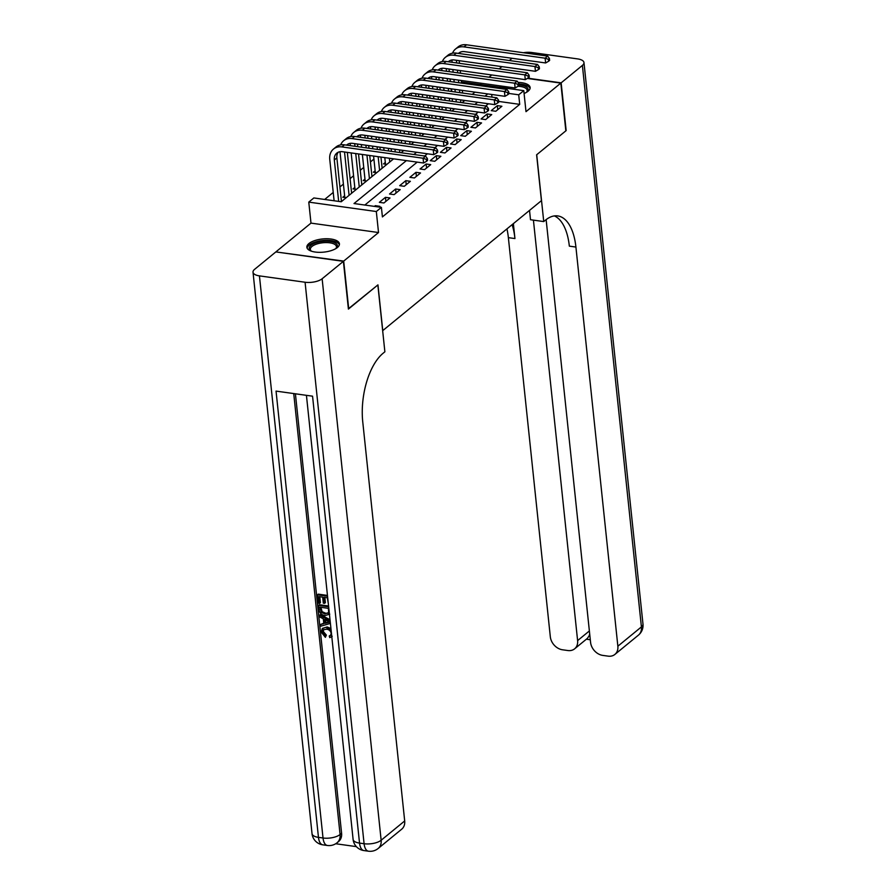 <?xml version="1.0" encoding="UTF-8"?>
<svg xmlns="http://www.w3.org/2000/svg" width="896" height="896" viewBox="0 0 896 896"><rect width="100%" height="100%" fill="white"/><g stroke="black" fill="none" stroke-linecap="round" stroke-linejoin="round"><path stroke-width="1.34" d="M499.598 87.248A16.374 6.619 -6 0 0 499.576 87.27A16.374 6.619 -6 0 1 501.334 86.061M524.093 93.498A16.374 6.619 -6 0 0 528.08 91.213A16.374 6.619 -6 0 0 530.13 87.517A16.374 6.619 -6 0 0 518.123 82.443M308.907 243.555A16.374 6.619 -6 0 0 306.858 247.251A16.374 6.619 -6 0 0 319.379 252.336A16.374 6.619 -6 0 0 337.389 247.531A16.374 6.619 -6 0 0 339.427 243.835A16.374 6.619 -6 0 0 326.906 238.75A16.374 6.619 -6 0 0 308.907 243.555M491.725 74.962L489.003 77.202M481.555 83.306L480.043 84.549M276.181 251.966L343.694 261.094L378.526 232.534L376.32 211.523L308.773 202.115L313.858 197.949L341.242 201.757L393.613 158.838M378.526 232.534L310.99 223.115L276.147 251.675M310.99 223.115L308.773 202.115M373.912 159.096L370.429 161.952M363.742 167.429L360.248 170.285M353.573 175.762L350.078 178.629M343.403 184.106L339.909 186.962M333.234 192.438L324.677 199.45M451.808 91.526L451.528 88.872M382.659 330.691L541.43 200.648L536.614 154.806L565.846 130.838L560.829 83.093L527.374 78.434M382.771 330.702L377.955 284.872L348.376 308.784M348.712 308.84L343.694 261.094M495.802 111.272L501.894 106.266L497.336 105.627L491.232 110.634L495.802 111.272M485.621 119.605L491.725 114.598L487.166 113.971L481.062 118.966L485.621 119.605M475.451 127.938L481.555 122.942L476.997 122.304L470.893 127.31L475.451 127.938M465.282 136.282L471.386 131.275L466.827 130.637L460.723 135.643L465.282 136.282M455.112 144.614L461.216 139.619L456.658 138.981L450.554 143.976L455.112 144.614M444.942 152.958L451.046 147.952L446.488 147.314L440.384 152.32L444.942 152.958M434.773 161.291L440.877 156.285L436.307 155.658L430.214 160.653L434.773 161.291M424.603 169.624L430.707 164.629L426.138 163.99L420.045 168.997L424.603 169.624M414.434 177.968L420.538 172.962L415.968 172.323L409.875 177.33L414.434 177.968M404.264 186.301L410.368 181.294L405.798 180.667L399.694 185.662L404.264 186.301M394.094 194.634L400.198 189.638L395.629 189L389.525 194.006L394.094 194.634M383.925 202.978L390.029 197.971L385.459 197.333L379.355 202.339L383.925 202.978M344.624 195.787L342.843 197.254L346.181 197.714M354.794 187.454L353.024 188.91L356.35 189.381M364.974 179.122L363.194 180.578L366.52 181.037M375.144 170.778L373.363 172.234L376.69 172.704M385.314 162.445L383.533 163.901L386.859 164.371M342.115 201.051L341.387 200.95M352.285 192.707L351.557 192.606M362.454 184.374L361.726 184.274M372.624 176.042L371.896 175.941M382.794 167.698L382.066 167.597M392.963 159.365L392.235 159.264M403.133 151.032L402.405 150.931M413.302 142.688L412.574 142.587M423.472 134.355L422.744 134.254M433.642 126.022L432.914 125.91M443.822 117.678L443.083 117.578M453.992 109.346L453.253 109.245M464.162 101.002L463.422 100.901M406.392 160.619L354.021 203.538L381.405 207.357L382.413 216.91L519.714 104.362L498.714 101.427M488.398 103.768L485.677 105.997M478.229 112.101L475.507 114.33M468.059 120.434L465.338 122.674M457.89 128.778L455.168 131.006M447.72 137.11L444.998 139.339M437.55 145.454L434.818 147.683M427.37 153.787L424.648 156.016M417.2 162.12L364.84 205.05M378.986 207.021L379.859 206.315L375.29 205.677L374.427 206.382M461.429 81.95L523.79 90.642L525.997 111.653L560.829 83.093M523.79 90.642L518.706 94.808L508.917 93.442M519.714 104.362L518.706 94.808M381.405 207.357L376.32 211.523M401.061 152.734L403.782 150.494M411.23 144.39L413.952 142.162M421.4 136.058L424.122 133.829M431.57 127.714L434.291 125.485M441.739 119.381L444.461 117.152M451.909 111.048L454.63 108.808M462.078 102.704L464.8 100.475M472.248 94.371L474.97 92.142M487.749 93.923L485.027 96.152M477.579 102.256L474.858 104.485M467.41 110.6L464.688 112.829M457.24 118.933L454.518 121.162M447.07 127.266L444.349 129.506M436.901 135.61L434.179 137.838M426.731 143.942L424.01 146.171M416.562 152.275L413.84 154.515M491.971 97.115L491.691 94.472M375.379 206.517L375.29 205.677M385.885 201.365L385.459 197.333M396.054 193.032L395.629 189M406.224 184.688L405.798 180.667M416.394 176.355L415.968 172.323M426.563 168.022L426.138 163.99M436.733 159.678L436.307 155.658M446.902 151.346L446.488 147.314M457.072 143.013L456.658 138.981M467.253 134.669L466.827 130.637M477.422 126.336L476.997 122.304M487.592 118.003L487.166 113.971M497.762 109.659L497.336 105.627M338.666 201.398L334.32 159.981A10.494 8.187 50.7 0 1 336.784 153.138A10.494 8.187 50.7 0 1 342.44 151.704L423.584 163.016L423.08 158.234L341.936 146.922A15.747 12.275 -129.3 0 0 333.458 149.072A15.747 12.275 -129.3 0 0 329.75 159.342L334.107 200.771M341.454 201.589L336.862 157.898A10.494 8.187 50.7 0 1 338.195 152.253M426.373 159.376L426.574 161.28L427.582 160.451L427.381 158.547L426.373 159.376L423.08 158.234L425.622 156.15L344.478 144.838A15.747 12.275 -129.3 0 0 336 146.989L333.458 149.072M425.622 156.15L427.381 158.547M426.574 161.28L423.584 163.016M311.315 251.16A14.168 5.723 174 0 1 310.923 250.914A14.168 5.723 174 0 1 309.198 248.394A14.168 5.723 174 0 1 323.086 241.338A14.168 5.723 174 0 1 337.411 245.75A14.168 5.723 174 0 1 336.213 248.259A14.168 5.723 174 0 1 335.877 248.573M335.798 248.629A13.126 5.298 -6 0 0 336.47 246.803A13.126 5.298 -6 0 0 336.459 246.658A13.126 5.298 -6 0 0 323.03 242.738A13.126 5.298 -6 0 0 310.352 249.256A13.126 5.298 -6 0 0 310.363 249.402A13.126 5.298 -6 0 0 311.416 251.182M339.36 244.798A16.274 6.574 -6 0 0 322.616 240.531A16.274 6.574 -6 0 0 307.126 248.181M519.064 84.941A14.168 5.723 174 0 1 528.102 89.432A14.168 5.723 174 0 1 526.904 91.941A14.168 5.723 174 0 1 526.568 92.254M526.49 92.31A13.126 5.298 -6 0 0 527.162 90.485A13.126 5.298 -6 0 0 527.15 90.339A13.126 5.298 -6 0 0 518.045 86.285M530.051 88.48A16.274 6.574 -6 0 0 518.974 84.034M504.011 86.43A16.274 6.574 -6 0 0 501.67 87.562M503.53 87.819A14.168 5.723 174 0 1 506.016 86.71M509.32 87.17A13.126 5.298 -6 0 0 506.15 88.189M323.747 629.462L323.299 631.49L326.379 635.085L325.371 637.314L321.238 632.128L322.336 628.421L327.186 626.942L330.949 628.555M322.336 628.421L327.186 626.942M331.789 636.552L329.75 637.638L329.246 635.97L330.893 635.051M330.4 623.414L320.757 626.203L320.566 624.478L323.803 623.65L323.288 618.766L319.782 616.997L319.603 615.272L320.421 614.611L330.019 619.707M320.566 624.478L323.758 623.202M328.395 604.296L327.309 597.778L323.938 597.307L324.576 603.333L323.31 603.154L322.683 597.128L318.886 596.602L319.592 603.355L318.338 603.187L317.453 594.81L318.27 594.138L327.466 595.426M324.834 597.43L325.394 602.661L324.576 603.333M319.782 596.725L320.41 602.694L319.592 603.355M295.411 393.803L341.6 833.28A12.6 9.822 50.7 0 1 338.632 841.49L337.109 842.744A12.6 9.822 -129.3 0 0 340.077 834.523L341.6 833.28M335.698 843.741L356.373 846.63M329.762 614.152L325.091 615.563C321.586 615.082 319.558 613.066 318.998 609.493L318.562 605.382L319.379 604.722L328.574 605.998M343.392 261.341L275.845 251.922L254.587 269.349A12.6 5.085 -6 0 0 253.019 272.194A12.6 5.085 -6 0 0 259.437 275.878L305.077 282.24A12.6 5.085 -6 0 0 322.134 278.768L343.392 261.341L348.41 309.086L377.854 284.95L384.877 351.792L383.152 353.214A52.483 25.122 97.9 0 0 362.746 421.803L404.69 820.949A12.6 9.822 50.7 0 1 401.722 829.17L378.179 848.467A12.6 9.822 -129.3 0 0 381.147 840.246L404.69 820.949M322.134 278.768L381.147 840.246A12.6 5.085 174 0 1 364.09 843.73L359.531 843.091L312.558 396.189L276.046 391.104L323.019 838.006L318.461 837.368A12.6 5.085 174 0 1 312.032 833.683L253.019 272.194M317.453 594.81L327.544 596.21M318.562 605.382L328.653 606.794M319.995 607.174L321.306 612.349L324.946 613.95L328.642 612.539L328.429 608.35L319.995 607.174M328.037 613.424L328.642 612.539M320.891 607.298L322.123 611.688L325.752 613.278L328.373 613.066M320.242 609.538L321.059 608.877M321.306 612.349L322.123 611.688M324.946 613.95L325.752 613.278M319.603 615.272L330.142 620.872M327.757 621.029L324.61 619.427L325.013 623.336L329.862 622.093L327.757 621.029M325.539 619.898L325.83 622.675L329.179 621.813M325.013 623.336L325.83 622.675M329.246 635.97L330.557 635.432L331.195 633.405C330.613 630.885 329.067 629.485 326.558 629.227L323.299 629.742L322.482 632.15L323.299 631.49M322.482 632.15L325.562 635.746L326.379 635.085M326.379 627.614L331.128 630.258M325.562 635.746L325.371 637.314M561.142 82.846L566.16 130.592L536.715 154.728L543.738 221.57L545.462 220.158A52.483 25.122 -82.1 0 1 557.726 215.914A52.483 25.122 -82.1 0 1 575.915 247.061L617.859 646.206L641.413 626.909L582.389 65.419L561.142 82.846L527.789 78.198M543.738 221.57L530.499 219.722L529.525 210.403M533.422 220.136L577.606 640.595A12.6 9.822 -129.3 0 1 574.638 648.816A12.6 9.822 -129.3 0 1 567.862 650.53L562.475 649.779A12.6 9.822 -129.3 0 1 550.323 636.798L508.368 237.642A52.483 25.122 -82.1 0 0 506.946 228.917M512.098 224.683A52.483 25.122 -82.1 0 1 514.942 238.56L513.374 223.642M582.389 65.419A12.6 5.085 -6 0 0 583.968 62.574A12.6 5.085 -6 0 0 577.539 58.89L531.91 52.528A12.6 5.085 -6 0 0 523.398 52.73M512.064 58.296L509.342 60.525M501.894 66.629L499.173 68.858M546.134 219.621L590.576 642.41A12.6 9.822 -129.3 0 0 602.728 655.39L608.115 656.141A12.6 9.822 -129.3 0 0 614.891 654.427A12.6 9.822 -129.3 0 0 617.859 646.206M589.68 633.92A12.6 9.822 50.7 0 1 588.952 636.115L589.926 636.261M554.378 215.914A52.483 25.122 -82.1 0 1 569.341 246.142L575.915 247.061M574.638 648.816L587.306 638.434L588.952 636.115M339.998 151.715L344.814 197.523M349.082 195.339L344.523 151.995M351.624 193.256L347.323 152.387M346.573 145.13A10.494 8.187 50.7 0 1 346.954 144.794A10.494 8.187 50.7 0 1 352.61 143.36L433.754 154.672L433.25 149.901L352.106 138.589A15.747 12.275 -129.3 0 0 343.627 140.739A15.747 12.275 -129.3 0 0 340.659 144.894M347.603 145.275A10.494 8.187 50.7 0 1 348.365 143.92M436.542 151.043L436.744 152.947L437.752 152.118L437.55 150.203L436.542 151.043L433.25 149.901L435.792 147.818L354.648 136.506A15.747 12.275 -129.3 0 0 346.17 138.656L343.627 140.739M435.792 147.818L437.55 150.203M436.744 152.947L433.754 154.672M350.168 143.382L350.403 145.667M351.165 152.914L354.984 189.19M359.251 187.006L355.734 153.552M354.973 146.306L354.693 143.651M361.794 184.923L358.534 153.944M357.773 146.698L357.493 144.043M356.742 136.797A10.494 8.187 50.7 0 1 357.123 136.461A10.494 8.187 50.7 0 1 362.779 135.027L443.923 146.339L443.419 141.568L362.275 130.256A15.747 12.275 -129.3 0 0 353.797 132.395A15.747 12.275 -129.3 0 0 350.829 136.55M357.773 136.942A10.494 8.187 50.7 0 1 358.534 135.587M446.712 142.699L446.914 144.614L447.922 143.774L447.731 141.87L446.712 142.699L443.419 141.568L445.962 139.485L364.818 128.173A15.747 12.275 -129.3 0 0 356.339 130.312L353.797 132.395M445.962 139.485L447.731 141.87M446.914 144.614L443.923 146.339M360.338 135.038L360.573 137.334M361.334 144.581L361.614 147.235M362.376 154.482L365.154 180.846M369.421 178.662L366.946 155.12M366.184 147.862L365.904 145.219M365.142 137.973L364.862 135.318M371.963 176.579L369.746 155.512M368.984 148.254L368.704 145.611M367.942 138.354L367.662 135.71M366.912 128.464A10.494 8.187 50.7 0 1 367.304 128.117A10.494 8.187 50.7 0 1 372.949 126.694L454.093 138.006L453.589 133.224L372.445 121.912A15.747 12.275 -129.3 0 0 363.966 124.062A15.747 12.275 -129.3 0 0 360.998 128.218M367.942 128.61A10.494 8.187 50.7 0 1 368.704 127.243M456.882 134.366L457.083 136.27L458.102 135.442L457.901 133.526L456.882 134.366L453.589 133.224L456.131 131.141L374.987 119.829A15.747 12.275 -129.3 0 0 366.509 121.979L363.966 124.062M456.131 131.141L457.901 133.526M457.083 136.27L454.093 138.006M370.507 126.706L370.742 128.99M371.504 136.248L371.784 138.891M372.546 146.149L372.826 148.792M373.587 156.038L375.323 172.514M379.59 170.33L378.157 156.677M377.395 149.43L377.115 146.776M376.354 139.53L376.074 136.875M375.312 129.629L375.032 126.986M382.133 168.246L380.957 157.069M380.195 149.822L379.915 147.168M379.154 139.922L378.874 137.267M378.112 130.021L377.832 127.366M377.093 120.12A10.494 8.187 50.7 0 1 377.474 119.784A10.494 8.187 50.7 0 1 383.118 118.35L464.262 129.662L463.758 124.891L382.614 113.579A15.747 12.275 -129.3 0 0 374.147 115.73A15.747 12.275 -129.3 0 0 371.168 119.874M378.112 120.266A10.494 8.187 50.7 0 1 378.874 118.91M467.051 126.034L467.253 127.938L468.272 127.109L468.07 125.194L467.051 126.034L463.758 124.891L466.301 122.808L385.157 111.496A15.747 12.275 -129.3 0 0 376.69 113.646L374.147 115.73M466.301 122.808L468.07 125.194M467.253 127.938L464.262 129.662M380.677 118.373L380.923 120.658M381.685 127.904L381.954 130.558M382.715 137.805L382.995 140.459M383.757 147.706L384.037 150.36M384.798 157.606L385.493 164.181M389.76 161.997L389.368 158.245M388.606 150.998L388.326 148.344M387.565 141.098L387.285 138.443M386.523 131.197L386.243 128.542M385.482 121.296L385.202 118.642M392.302 159.914L392.168 158.637M391.406 151.379L391.126 148.736M390.365 141.49L390.085 138.835M389.323 131.589L389.043 128.934M388.282 121.688L388.002 119.034M387.262 111.787A10.494 8.187 50.7 0 1 387.643 111.451A10.494 8.187 50.7 0 1 393.288 110.018L474.432 121.33L473.928 116.558L392.784 105.246A15.747 12.275 -129.3 0 0 384.317 107.386A15.747 12.275 -129.3 0 0 381.338 111.541M388.282 111.933A10.494 8.187 50.7 0 1 389.043 110.566M477.221 117.69L477.422 119.605L478.442 118.765L478.24 116.861L477.221 117.69L473.928 116.558L476.47 114.464L395.326 103.163A15.747 12.275 -129.3 0 0 386.859 105.302L384.317 107.386M476.47 114.464L478.24 116.861M477.422 119.605L474.432 121.33M390.846 110.029L391.093 112.325M391.854 119.571L392.123 122.226M392.896 129.472L393.165 132.115M393.926 139.373L394.206 142.016M394.968 149.274L395.248 151.917M399.818 152.555L399.538 149.901M398.776 142.654L398.496 140.011M397.734 132.754L397.454 130.11M396.693 122.853L396.413 120.21M395.651 112.952L395.371 110.309M402.472 151.57L402.338 150.293M401.576 143.046L401.296 140.392M400.534 133.146L400.254 130.502M399.493 123.245L399.213 120.602M398.451 113.344L398.171 110.701M397.432 103.454A10.494 8.187 50.7 0 1 397.813 103.107A10.494 8.187 50.7 0 1 403.458 101.685L484.602 112.986L484.109 108.214L402.954 96.902A15.747 12.275 -129.3 0 0 394.486 99.053A15.747 12.275 -129.3 0 0 391.507 103.208M398.451 103.589A10.494 8.187 50.7 0 1 399.213 102.234M487.39 109.357L487.592 111.261L488.611 110.432L488.41 108.517L487.39 109.357L484.109 108.214L486.651 106.131L405.496 94.819A15.747 12.275 -129.3 0 0 397.029 96.97L394.486 99.053M486.651 106.131L488.41 108.517M487.592 111.261L484.602 112.986M401.016 101.696L401.262 103.981M402.024 111.238L402.304 113.882M403.066 121.128L403.334 123.782M404.096 131.029L404.376 133.683M405.138 140.93L405.418 143.584M409.987 144.222L409.707 141.568M408.946 134.322L408.666 131.667M407.904 124.421L407.624 121.766M406.862 114.52L406.582 111.866M405.821 104.619L405.541 101.976M412.642 143.237L412.507 141.96M411.746 134.714L411.466 132.059M410.704 124.813L410.424 122.158M409.662 114.912L409.382 112.258M408.621 105.011L408.341 102.357M407.602 95.11A10.494 8.187 50.7 0 1 407.982 94.774A10.494 8.187 50.7 0 1 413.627 93.341L494.771 104.653L494.278 99.882L413.134 88.57A15.747 12.275 -129.3 0 0 404.656 90.72A15.747 12.275 -129.3 0 0 401.677 94.864M408.621 95.256A10.494 8.187 50.7 0 1 409.382 93.901M497.56 101.013L497.762 102.928L498.781 102.088L498.579 100.184L497.56 101.013L494.278 99.882L496.821 97.798L415.677 86.486A15.747 12.275 -129.3 0 0 407.198 88.637L404.656 90.72M496.821 97.798L498.579 100.184M497.762 102.928L494.771 104.653M411.186 93.352L411.432 95.648M412.194 102.894L412.474 105.549M413.235 112.795L413.504 115.45M414.277 122.696L414.546 125.35M415.307 132.597L415.587 135.251M420.157 135.878L419.877 133.235M419.115 125.978L418.835 123.334M418.074 116.088L417.794 113.434M417.032 106.187L416.752 103.533M415.99 96.286L415.71 93.632M422.811 134.893L422.677 133.627M421.915 126.37L421.635 123.726M420.874 116.469L420.594 113.826M419.832 106.579L419.552 103.925M418.79 96.678L418.522 94.024M417.771 86.778A10.494 8.187 50.7 0 1 418.152 86.442A10.494 8.187 50.7 0 1 423.797 85.008L504.941 96.32L504.448 91.538L423.304 80.237A15.747 12.275 -129.3 0 0 414.826 82.376A15.747 12.275 -129.3 0 0 411.846 86.531M418.79 86.923A10.494 8.187 50.7 0 1 419.552 85.557M507.73 92.68L507.931 94.595L508.95 93.755L508.749 91.851L507.73 92.68L504.448 91.538L506.99 89.454L425.846 78.142A15.747 12.275 -129.3 0 0 417.368 80.293L414.826 82.376M506.99 89.454L508.749 91.851M507.931 94.595L504.941 96.32M421.355 85.019L421.602 87.315M422.363 94.562L422.643 97.205M423.405 104.462L423.685 107.106M424.446 114.363L424.715 117.006M425.477 124.264L425.757 126.907M430.326 127.546L430.046 124.891M429.285 117.645L429.005 114.99M428.243 107.744L427.963 105.101M427.202 97.843L426.922 95.2M426.16 87.942L425.88 85.299M432.981 126.56L432.846 125.283M432.085 118.037L431.805 115.382M431.043 108.136L430.763 105.482M430.002 98.235L429.733 95.592M428.96 88.334L428.691 85.691M427.941 78.445A10.494 8.187 50.7 0 1 428.322 78.098A10.494 8.187 50.7 0 1 433.966 76.664L515.122 87.976L514.618 83.205L433.474 71.893A15.747 12.275 -129.3 0 0 424.995 74.043A15.747 12.275 -129.3 0 0 422.016 78.198M428.96 78.579A10.494 8.187 50.7 0 1 429.733 77.224M517.899 84.347L518.101 86.251L519.12 85.422L518.918 83.507L517.899 84.347L514.618 83.205L517.16 81.122L436.016 69.81A15.747 12.275 -129.3 0 0 427.538 71.96L424.995 74.043M517.16 81.122L518.918 83.507M518.101 86.251L515.122 87.976M431.525 76.686L431.771 78.971M432.533 86.229L432.813 88.872M433.574 96.118L433.854 98.773M434.616 106.019L434.896 108.674M435.658 115.92L435.926 118.574M440.496 119.213L440.216 116.558M439.454 109.312L439.174 106.658M438.413 99.411L438.133 96.757M437.371 89.51L437.091 86.856M436.33 79.61L436.05 76.955M443.15 118.227L443.016 116.95M442.254 109.704L441.974 107.05M441.213 99.803L440.933 97.149M440.171 89.902L439.902 87.248M439.141 80.002L438.861 77.347M438.11 70.101A10.494 8.187 50.7 0 1 438.491 69.765A10.494 8.187 50.7 0 1 444.147 68.331L525.291 79.643L524.787 74.872L443.643 63.56A15.747 12.275 -129.3 0 0 435.165 65.71A15.747 12.275 -129.3 0 0 432.186 69.854M439.13 70.246A10.494 8.187 50.7 0 1 439.902 68.891M528.069 76.003L528.27 77.918L529.29 77.078L529.088 75.174L528.069 76.003L524.787 74.872L527.33 72.789L446.186 61.477A15.747 12.275 -129.3 0 0 437.707 63.616L435.165 65.71M527.33 72.789L529.088 75.174M528.27 77.918L525.291 79.643M441.694 68.342L441.941 70.638M442.702 77.885L442.982 80.539M443.744 87.786L444.024 90.44M444.786 97.686L445.066 100.341M445.827 107.587L446.096 110.23M450.666 110.869L450.386 108.226M449.624 100.968L449.344 98.325M448.582 91.067L448.302 88.424M447.541 81.178L447.261 78.523M446.499 71.277L446.23 68.622M453.32 109.883L453.186 108.606M452.424 101.36L452.144 98.717M451.382 91.459L451.114 88.816M450.352 81.558L450.072 78.915M449.31 71.669L449.03 69.014M448.28 61.768A10.494 8.187 50.7 0 1 448.661 61.432A10.494 8.187 50.7 0 1 454.317 59.998L535.461 71.31L534.957 66.528L453.813 55.216A15.747 12.275 -129.3 0 0 445.334 57.366A15.747 12.275 -129.3 0 0 442.366 61.522M449.299 61.914A10.494 8.187 50.7 0 1 450.072 60.547M538.238 67.67L538.44 69.574L539.459 68.746L539.258 66.842L538.238 67.67L534.957 66.528L537.499 64.445L456.355 53.133A15.747 12.275 -129.3 0 0 447.877 55.283L445.334 57.366M537.499 64.445L539.258 66.842M538.44 69.574L535.461 71.31M451.864 60.01L452.11 62.306M452.872 69.552L453.152 72.195M453.914 79.453L454.194 82.096M454.955 89.354L455.235 91.997M455.997 99.243L456.277 101.898M460.835 102.536L460.555 99.882M459.794 92.635L459.514 89.981M458.752 82.734L458.472 80.08M457.71 72.834L457.43 70.19M456.669 62.933L456.4 60.29M463.49 101.55L463.355 100.274M462.594 93.027L462.325 90.373M461.552 83.126L461.283 80.472M460.522 73.226L460.242 70.571M459.48 63.325L459.2 60.682M458.45 53.424A10.494 8.187 50.7 0 1 458.83 53.088A10.494 8.187 50.7 0 1 464.486 51.654L545.63 62.966L545.126 58.195L463.982 46.883A15.747 12.275 -129.3 0 0 455.504 49.034A15.747 12.275 -129.3 0 0 452.536 53.189M459.48 53.57A10.494 8.187 50.7 0 1 460.242 52.214M548.408 59.338L548.61 61.242L549.629 60.413L549.427 58.498L548.408 59.338L545.126 58.195L547.669 56.112L466.525 44.8A15.747 12.275 -129.3 0 0 458.046 46.95L455.504 49.034M547.669 56.112L549.427 58.498M548.61 61.242L545.63 62.966M334.32 159.981L336.862 157.898M341.936 146.922L344.478 144.838M259.437 275.878L318.461 837.368A12.6 6.026 97.9 0 0 322.818 844.838L327.387 845.477A12.6 6.026 -82.1 0 1 323.019 838.006A12.6 5.085 174 0 0 340.077 834.523L293.731 393.568M306.432 395.338L353.102 839.406A12.6 5.085 174 0 0 359.531 843.091A12.6 6.026 97.9 0 0 363.899 850.562L368.458 851.2A12.6 6.026 -82.1 0 1 364.09 843.73L305.077 282.24M327.779 622.63L328.597 621.958M514.942 238.56L508.368 237.642M577.606 640.595L589.366 630.963M641.413 626.909A12.6 9.822 50.7 0 1 638.445 635.13A12.6 12.6 0 0 0 642.981 624.064A12.6 5.085 174 0 1 641.413 626.909M352.106 138.589L354.648 136.506M362.275 130.256L364.818 128.173M372.445 121.912L374.987 119.829M382.614 113.579L385.157 111.496M392.784 105.246L395.326 103.163M402.954 96.902L405.496 94.819M413.134 88.57L415.677 86.486M423.304 80.237L425.846 78.142M433.474 71.893L436.016 69.81M443.643 63.56L446.186 61.477M453.813 55.216L456.355 53.133M463.982 46.883L466.525 44.8M353.102 839.406A12.6 12.6 0 0 0 363.899 850.562M368.458 851.2A12.6 12.6 0 0 0 378.179 848.467M312.032 833.683A12.6 12.6 0 0 0 322.818 844.838M327.387 845.477A12.6 12.6 0 0 0 337.109 842.744M332.214 636.272L331.397 636.944M614.891 654.427L638.445 635.13M642.981 624.064L583.968 62.574M586.376 639.195L590.296 639.744"/></g></svg>
